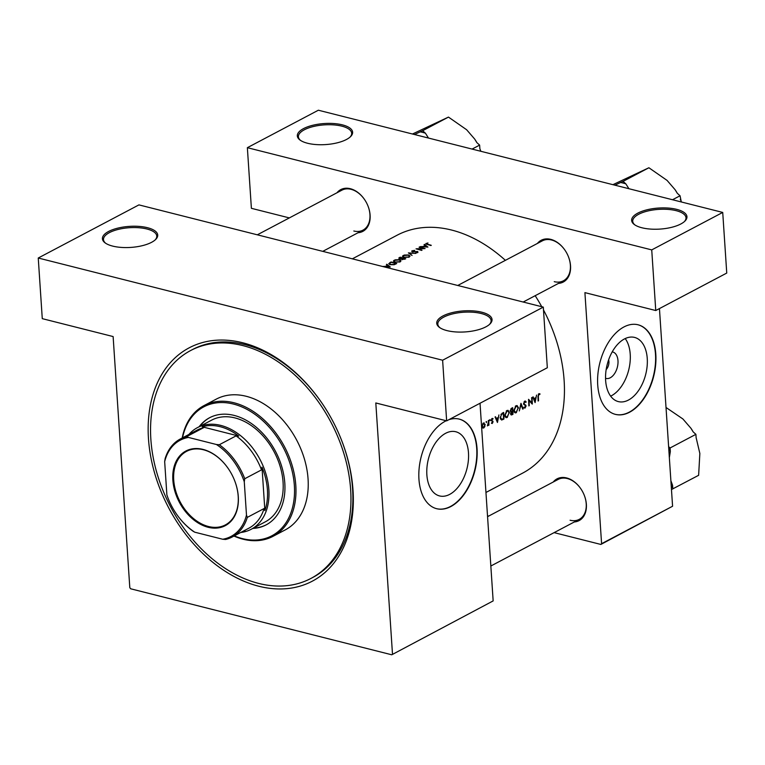 <?xml version="1.0" encoding="UTF-8"?>
<svg xmlns="http://www.w3.org/2000/svg" width="765" height="765" viewBox="0 0 765 765"><rect width="100%" height="100%" fill="white"/><g stroke="black" fill="none" stroke-linecap="round" stroke-linejoin="round"><path stroke-width="1.15" d="M676.729 209.371A27.722 10.547 176.2 0 1 684.799 221.219A27.722 10.547 176.2 0 1 641.873 227.76A27.722 10.547 176.2 0 1 634.376 224.566A27.722 10.547 176.2 0 1 642.131 211.255A27.722 10.547 176.2 0 1 676.729 209.371M684.331 221.64A26.689 10.155 -3.8 0 0 685.995 217.748A26.689 10.155 -3.8 0 0 676.145 210.662A26.689 10.155 -3.8 0 0 647.601 211.054A26.689 10.155 -3.8 0 0 632.731 221.286A26.689 10.155 -3.8 0 0 634.893 224.929M342.404 124.867A27.722 10.547 176.2 0 1 350.475 136.706A27.722 10.547 176.2 0 1 307.559 143.256A27.722 10.547 176.2 0 1 300.052 140.062A27.722 10.547 176.2 0 1 307.817 126.751A27.722 10.547 176.2 0 1 342.404 124.867M350.016 137.136A26.689 10.155 -3.8 0 0 351.68 133.234A26.689 10.155 -3.8 0 0 341.821 126.148A26.689 10.155 -3.8 0 0 313.277 126.55A26.689 10.155 -3.8 0 0 298.407 136.772A26.689 10.155 -3.8 0 0 300.578 140.416M481.816 312.216A27.722 10.547 176.2 0 1 489.887 324.064A27.722 10.547 176.2 0 1 446.961 330.604A27.722 10.547 176.2 0 1 439.464 327.41A27.722 10.547 176.2 0 1 447.229 314.099A27.722 10.547 176.2 0 1 481.816 312.216M489.418 324.484A26.689 10.155 -3.8 0 0 491.092 320.583A26.689 10.155 -3.8 0 0 481.233 313.507A26.689 10.155 -3.8 0 0 452.689 313.899A26.689 10.155 -3.8 0 0 437.819 324.121A26.689 10.155 -3.8 0 0 439.99 327.774M147.492 227.702A27.722 10.547 176.2 0 1 155.572 239.55A27.722 10.547 176.2 0 1 112.646 246.091A27.722 10.547 176.2 0 1 105.149 242.907A27.722 10.547 176.2 0 1 112.904 229.596A27.722 10.547 176.2 0 1 147.492 227.702M155.104 239.981A26.689 10.155 -3.8 0 0 156.768 236.079A26.689 10.155 -3.8 0 0 146.909 228.993A26.689 10.155 -3.8 0 0 118.365 229.385A26.689 10.155 -3.8 0 0 103.495 239.617A26.689 10.155 -3.8 0 0 105.666 243.26M612.21 351.881A13.636 8.186 -75.8 0 1 617.967 363.461A13.636 8.186 -75.8 0 1 610.25 377.786A13.636 8.186 -75.8 0 1 605.545 378.254M606.167 369.572A7.191 4.313 104.2 0 0 608.634 359.818M628.476 400.047A33.105 19.871 104.2 0 0 647.114 366.359A33.105 19.871 104.2 0 0 634.558 337.413A33.105 19.871 104.2 0 0 624.422 338.962A33.105 19.871 104.2 0 0 605.775 372.66A33.105 19.871 104.2 0 0 618.33 401.596A33.105 19.871 104.2 0 0 628.476 400.047M610.652 396.136A33.105 19.871 104.2 0 0 611.445 395.744A33.105 19.871 104.2 0 0 628.83 369.466A33.105 19.871 104.2 0 0 625.206 338.57M629.595 412.22A46.206 27.741 104.2 0 0 655.615 365.192A46.206 27.741 104.2 0 0 638.087 324.79A46.206 27.741 104.2 0 0 623.934 326.951A46.206 27.741 104.2 0 0 597.914 373.98A46.206 27.741 104.2 0 0 615.442 414.381A46.206 27.741 104.2 0 0 629.595 412.22M615.28 414.334A46.206 27.741 104.2 0 0 629.279 412.144A46.206 27.741 104.2 0 0 655.28 365.24A46.206 27.741 104.2 0 0 637.924 324.752M449.696 494.381A33.105 19.871 104.2 0 0 468.343 460.683A33.105 19.871 104.2 0 0 455.787 431.747A33.105 19.871 104.2 0 0 445.641 433.286A33.105 19.871 104.2 0 0 427.004 466.985A33.105 19.871 104.2 0 0 439.559 495.93A33.105 19.871 104.2 0 0 449.696 494.381M446.205 420.76A46.206 27.741 104.2 0 0 445.154 421.286A46.206 27.741 104.2 0 0 419.144 468.314A46.206 27.741 104.2 0 0 436.662 508.706A46.206 27.741 104.2 0 0 450.824 506.554A46.206 27.741 104.2 0 0 476.844 459.516A46.206 27.741 104.2 0 0 459.316 419.124A46.206 27.741 104.2 0 0 448.94 419.66M436.509 508.668A46.206 27.741 104.2 0 0 450.499 506.468A46.206 27.741 104.2 0 0 476.509 459.574A46.206 27.741 104.2 0 0 459.153 419.086M553.238 482.017A23.61 16.61 62.2 0 1 566.616 477.943A23.61 16.61 62.2 0 1 581.027 489.074A23.61 16.61 62.2 0 1 584.183 495.051A23.61 16.61 62.2 0 1 574.324 521.969M570.097 520.238A22.587 15.893 -117.8 0 0 579.248 519.368A22.587 15.893 -117.8 0 0 584.154 494.984M581.075 489.131A22.587 15.893 -117.8 0 0 567.324 478.546A22.587 15.893 -117.8 0 0 558.173 479.416L487.563 516.671M336.963 192.78A23.61 16.61 62.2 0 1 350.341 188.706A23.61 16.61 62.2 0 1 364.752 199.837A23.61 16.61 62.2 0 1 367.908 205.814A23.61 16.61 62.2 0 1 358.039 232.742M353.822 231.001A22.587 15.893 -117.8 0 0 362.973 230.141A22.587 15.893 -117.8 0 0 367.879 205.747M364.79 199.904A22.587 15.893 -117.8 0 0 351.049 189.318A22.587 15.893 -117.8 0 0 341.888 190.179L257.308 234.817M537.393 243.452A23.61 16.61 62.2 0 1 550.771 239.369A23.61 16.61 62.2 0 1 565.182 250.509A23.61 16.61 62.2 0 1 568.338 256.476A23.61 16.61 62.2 0 1 558.479 283.404M554.252 281.663A22.587 15.893 -117.8 0 0 563.403 280.803A22.587 15.893 -117.8 0 0 568.309 256.409M565.23 250.566A22.587 15.893 -117.8 0 0 551.479 239.981A22.587 15.893 -117.8 0 0 542.328 240.851L457.738 285.479M242.668 342.758A131.934 92.804 62.2 0 1 323.184 404.943A131.934 92.804 62.2 0 1 340.798 438.335A131.934 92.804 62.2 0 1 258.838 586.248A131.934 92.804 62.2 0 1 148.467 438.651A131.934 92.804 62.2 0 1 242.668 342.758M310.886 578.464A128.855 90.643 -117.8 0 0 350.657 489.753A128.855 90.643 -117.8 0 0 292.001 372.507A128.855 90.643 -117.8 0 0 190.628 350.542A128.855 90.643 -117.8 0 0 150.858 439.253A128.855 90.643 -117.8 0 0 209.514 556.509A128.855 90.643 -117.8 0 0 310.886 578.464L312.818 577.441A128.855 90.643 -117.8 0 0 340.712 438.125M323.308 405.134A128.855 90.643 -117.8 0 0 244.79 344.575A128.855 90.643 -117.8 0 0 192.56 349.519L190.628 350.542M382.586 266.478L385.445 266.383L387.492 265.302L386.392 264.47L386.841 264.241L390.274 266.956L382.548 266.497M389.72 262.711L391.125 261.974A134.497 94.611 -117.8 0 1 396.71 263.562L394.157 264.738L390.131 264.661L388.697 263.686L389.758 263.208M393.659 260.636L394.845 262.232L400.181 261.85L401.003 260.836L399.56 259.718L395.189 259.832L393.43 261.2M399.014 259.01L398.938 257.853L400.162 257.203A134.497 94.611 -117.8 0 1 405.746 258.79L402.036 259.593L401.376 258.962L402.036 259.593L402.007 259.039M402.696 255.873L403.872 257.47L409.218 257.078L410.04 256.065L408.596 254.955L404.226 255.061L402.466 256.438M408.386 252.871L415.94 253.416L409.591 253.158L412.058 255.462L408.386 252.871M412.077 250.805L412.297 251.876L417.346 251.714L417.394 252.287L415.768 252.832L417.92 252.488L417.728 251.494L412.708 251.666L412.651 250.949L414.668 250.394L412.077 250.805L412.144 251.828M416.026 248.835L423.485 248.424A134.497 94.611 62.2 0 0 419.096 247.21L419.507 246.999A134.497 94.611 -117.8 0 1 425.091 248.587L417.623 248.931A134.497 94.611 -117.8 0 1 422.022 250.203L421.611 250.423A134.497 94.611 62.2 0 0 416.026 248.835M420.195 246.636L423.093 246.521L425.139 245.441L424.04 244.609L424.489 244.37L427.922 247.085L420.195 246.636M425.837 243.662L427.109 244.418A134.497 94.611 62.2 0 1 430.877 245.527L431.288 245.316A134.497 94.611 -117.8 0 0 427.568 244.217L426.755 243.509L427.941 242.935L425.809 243.786M505.388 260.339A134.497 94.611 -117.8 0 0 451.618 230.055A134.497 94.611 -117.8 0 0 397.102 235.218L352.33 258.838M485.957 492.469L522.629 473.124A134.497 94.611 -117.8 0 0 543.485 309.911M541.754 306.717A134.497 94.611 -117.8 0 0 535.175 295.701M426.583 244.264L426.755 243.509M412.727 251.953L412.651 250.949M417.92 252.488L417.728 251.494L417.795 252.546M417.346 251.714L417.422 252.68M411.666 251.13L412.297 251.876M399.043 258.474L398.938 257.853L399.072 259.029L401.386 259.192M539 393.631L539.994 393.879L538.856 393.688L537.948 396.566A134.497 94.611 62.2 0 1 538.111 401.013L538.512 400.803A134.497 94.611 -117.8 0 0 538.35 396.423L538.876 394.386L539.794 394.52L539.994 393.879L538.856 393.688M536.561 395.075L535.997 397.561L533.951 398.642L533.157 396.872L532.717 397.111L535.098 402.6L536.561 395.075M524.733 401.147L523.547 403.624L525.679 406.215L525.039 407.401L524.13 407.018L523.776 407.621L525.01 408.089L526.081 405.976L523.958 403.413L524.771 401.826L525.832 402.409L526.196 401.874L524.733 401.147L525.383 401.042M524.14 401.663L525.832 402.409M523.776 407.621L525.01 408.089L523.929 407.822M525.039 407.401L524.13 407.018M523.164 408.893L520.965 403.308L519.282 410.948L521.022 404.733L522.734 409.122L523.164 408.893L522.591 408.749M509.5 412.727L508.094 410.336L506.927 410.537L504.757 415.271L506.086 417.671L507.272 417.451L509.069 412.622M503.934 419.048A134.497 94.611 -117.8 0 0 503.647 412.45L502.242 413.186L500.119 417.633L501.582 420.042L503.934 419.048L503.064 418.818M492.23 418.398L493.081 418.608L492.096 418.455L491.216 420.368L492.536 421.639L492.258 422.892L491.407 423.246L492.277 423.485L493.071 421.783L491.618 420.128L493.081 418.608L492.096 418.455M491.608 418.904L492.842 419.201M492.277 420.76L491.216 420.387M492.258 422.892L491.666 422.691M489.677 419.822L490.298 419.975L489.877 419.622L489.954 420.731L489.877 419.622M488.94 425.158A134.497 94.611 -117.8 0 0 488.701 420.329L488.29 420.549A134.497 94.611 62.2 0 1 488.395 422.175L487.372 425.904L488.51 424.671A134.497 94.611 62.2 0 1 488.539 425.378L488.529 425.053M485.249 424.632L483.394 423.045L481.835 426.44L482.361 427.912L483.643 428.046L484.876 426.583L484.809 424.518M484.235 422.892L483.394 423.045M482.361 427.912L483.643 428.046L482.17 427.673M486.091 421.716L486.703 421.869L486.291 421.515L486.358 422.624L486.291 421.515M498.914 414.946L498.35 417.432L496.303 418.512L495.51 416.743L495.07 416.973L497.451 422.462L498.914 414.946M512.971 414.276A134.497 94.611 -117.8 0 0 512.674 407.678L511.46 408.328L510.131 410.968L511.077 412.192L510.609 413.875L512.091 414.745L512.971 414.276L512.101 414.056M511.192 414.974L512.091 414.745L510.685 414.391M518.536 407.965L517.13 405.574L515.964 405.775L513.784 410.499L515.122 412.899L516.308 412.689L518.106 407.85M532.316 404.073A134.497 94.611 -117.8 0 0 532.019 397.475L531.618 397.685A134.497 94.611 62.2 0 1 531.876 402.868L528.548 399.311A134.497 94.611 62.2 0 1 528.845 405.899L529.246 405.689A134.497 94.611 -117.8 0 0 529.045 400.506L532.153 404.025M601.586 543.695L672.578 506.239L600.86 544.441L601.586 543.695L584.909 292.622L655.758 310.533L651.732 249.897L722.724 212.431L318.355 110.217L247.363 147.683L651.732 249.897M672.578 506.239L659.449 308.582M391.747 654.783L493.157 600.908L391.747 654.783L130.652 588.782L129.801 587.635L113.124 336.562L42.276 318.651L38.25 258.015L442.619 360.229L543.303 307.109L138.934 204.886L38.25 258.015M323.92 251.647L323.863 250.777M487.506 515.792L488.672 516.088M554.118 532.631L600.86 544.441M289.342 217.91L251.389 208.319L247.363 147.683M655.758 310.533L726.75 273.067L722.724 212.431M392.483 654.037L375.806 402.964L446.645 420.865L442.619 360.229M493.157 600.908L480.028 403.251M446.645 420.865L547.329 367.745L543.303 307.109M483.623 427.453L482.237 426.22L483.432 423.638L484.847 424.843L483.623 427.453L481.988 427.291M482.82 423.485L484.082 423.533M491.264 420.712L492.88 421.123M492.536 421.649L493.071 421.783M495.691 418.35L496.303 418.512M497.451 421.171L496.552 419.077L498.168 418.226L497.451 421.171L496.848 421.018M495.94 418.924L496.552 419.077M497.279 417.996L498.168 418.226M502.385 413.119L503.284 413.339A134.497 94.611 62.2 0 1 503.513 418.589L501.802 419.297L500.358 419M501.802 419.297L500.52 417.413L501.477 414.467L503.284 413.339M500.922 414.324L501.477 414.467M505.168 416.925L507.272 417.451M507.233 416.791L506.248 416.944L505.158 415.06L506.985 411.216L507.96 411.044L509.098 412.947L507.233 416.791M506.258 411.025L506.985 411.216M512.55 413.817L511.01 413.645L512.473 411.713A134.497 94.611 62.2 0 1 512.55 413.817M511.995 414.104L510.618 413.549M511.02 411.541L512.206 411.857M511.546 411.474L512.473 411.713M512.445 411.034L511.336 411.541L510.532 410.757L512.321 408.577A134.497 94.611 62.2 0 1 512.445 411.034M511.336 411.541L510.131 410.652M510.963 408.682L511.737 408.883M511.422 408.347L512.321 408.577M514.204 412.153L516.308 412.689M516.27 412.029L515.285 412.182L514.195 410.289L516.021 406.445L516.997 406.282L518.135 408.185L516.27 412.029M515.294 406.263L516.021 406.445M524.369 401.405L526.196 401.874M523.576 403.834L524.149 403.977M523.939 404.637L525.794 405.106M525.603 405.852L526.081 405.976M530.948 402.639L531.876 402.868M533.339 398.489L533.951 398.642M535.098 401.3L534.2 399.206L535.816 398.355L535.098 401.3L534.496 401.156M533.587 399.053L534.2 399.206M534.926 398.135L535.816 398.355M538.283 394.233L538.876 394.386M386.88 264.833L386.841 264.241M389.165 266.631L386.229 266.43L387.845 265.579L389.184 266.899M391.288 262.338A134.497 94.611 62.2 0 1 395.725 263.59L393.86 264.451L390.542 264.441L389.624 263.323L391.288 262.338M389.5 264.441L389.624 263.323M394.31 260.741L394.271 260.196M399.588 261.678L395.247 262.022L394.118 261.2L394.864 260.339L399.158 259.937L400.296 260.808L399.617 262.099M404.762 258.828L402.438 259.373L402.973 258.293A134.497 94.611 62.2 0 1 404.762 258.828L404.79 259.297M402.457 259.679L402.696 258.436M402.4 258.13L399.483 258.809L400.325 257.566A134.497 94.611 62.2 0 1 402.4 258.13L402.428 258.589M399.502 259.115L399.751 257.872M403.346 255.969L403.308 255.434M408.625 256.916L404.283 257.25L403.155 256.428L403.901 255.567L408.194 255.166L409.332 256.046L408.653 257.327M409.629 253.712L409.591 253.158M424.527 244.963L424.489 244.37M426.813 246.76L423.877 246.559L425.493 245.708L426.832 247.028M426.258 244.159L426.21 243.346M252.813 528.424A60.578 42.611 -117.8 0 0 266.115 524.895A60.578 42.611 -117.8 0 0 284.81 483.184A60.578 42.611 -117.8 0 0 257.241 428.065A60.578 42.611 -117.8 0 0 209.581 417.738A60.578 42.611 -117.8 0 0 199.149 426.727M209.906 417.575A60.578 42.611 -117.8 0 0 199.799 426.382M234.272 535.883A72.895 51.274 -117.8 0 0 294.362 485.603A72.895 51.274 -117.8 0 0 241.864 406.932A72.895 51.274 -117.8 0 0 182.529 437.819M182.204 437.991A73.918 52.001 62.2 0 1 203.997 405.593A73.918 52.001 62.2 0 1 262.156 418.197A73.918 52.001 62.2 0 1 295.806 485.459A73.918 52.001 62.2 0 1 272.99 536.351A73.918 52.001 62.2 0 1 233.947 536.064M272.99 536.351L285.249 529.887A73.918 52.001 -117.8 0 0 308.066 478.995A73.918 52.001 -117.8 0 0 274.415 411.723A73.918 52.001 -117.8 0 0 216.256 399.129L203.997 405.593M188.945 434.434A57.499 40.449 62.2 0 1 197.466 427.616L211.666 420.128A57.499 40.449 62.2 0 1 256.897 429.92A57.499 40.449 62.2 0 1 283.069 482.246A57.499 40.449 62.2 0 1 265.321 521.826L251.121 529.323A57.499 40.449 62.2 0 1 240.688 532.497M253.464 528.089A60.578 42.611 -117.8 0 0 266.44 524.723M671.469 489.543L698.627 475.304L699.851 453.463L696.284 438.297A38.451 27.043 -117.8 0 0 696.15 437.972M672.808 488.931L672.569 485.278L670.886 480.707M669.346 457.594L670.331 451.618L670.092 447.965L695.901 434.338L696.15 437.991M670.092 447.965L668.62 446.645M666.019 407.477L682.906 418.971L690.958 428.295L693.128 431.843L695.901 434.338M693.195 431.9A38.451 27.043 -117.8 0 0 691.149 428.572L690.958 428.295M670.331 451.618A42.553 29.931 -117.8 0 0 668.725 448.118M671.374 488.06A42.553 29.931 -117.8 0 0 672.569 485.278M428.476 138.054L425.426 133.206L422.643 130.71L448.462 117.093L466.621 129.734L474.683 139.058L476.844 142.606L479.626 145.111L479.865 148.764L480.869 151.298M472.091 149.079L479.626 145.111M422.643 130.71L414.496 134.525M412.478 134.009L448.462 117.093M474.683 139.058L474.864 139.335A38.451 27.043 62.2 0 1 476.911 142.663M479.865 148.745A38.451 27.043 62.2 0 1 479.999 149.07L480.2 149.558M425.426 133.206A42.553 29.931 -117.8 0 0 420.109 131.867M628.916 188.726L625.856 183.877A42.553 29.931 -117.8 0 0 623.188 183.074A42.553 29.931 -117.8 0 0 620.539 182.529L614.936 185.187M672.531 199.742L680.056 195.773L681.299 201.96M625.856 183.877L623.073 181.372L648.892 167.755L667.061 180.397L675.113 189.72L677.283 193.277L680.056 195.773M623.073 181.372L620.539 182.529M612.908 184.681L648.892 167.755M680.63 200.22L680.439 199.732A38.451 27.043 -117.8 0 0 680.305 199.407M677.341 193.335A38.451 27.043 -117.8 0 0 675.304 190.007L675.113 189.72M202.993 449.399A42.199 29.682 62.2 0 1 228.745 469.289A42.199 29.682 62.2 0 1 234.377 479.971A42.199 29.682 62.2 0 1 208.166 527.286A42.199 29.682 62.2 0 1 172.861 480.076A42.199 29.682 62.2 0 1 202.993 449.399M228.764 469.328A41.578 29.252 -117.8 0 0 203.413 449.763A41.578 29.252 -117.8 0 0 186.555 451.36A41.578 29.252 -117.8 0 0 175.711 491.006A41.578 29.252 -117.8 0 0 208.51 526.511A41.578 29.252 -117.8 0 0 225.369 524.914A41.578 29.252 -117.8 0 0 234.358 479.932M246.483 515.055L247.305 517.389A55.443 38.996 62.2 0 1 232.091 537.04L248.874 528.185A55.443 38.996 -117.8 0 0 264.088 508.534L264.891 510.58L262.003 467.157L261.515 469.882A55.443 38.996 -117.8 0 0 236.089 435.878L238.737 436.05A56.467 39.723 -117.8 0 0 220.186 426.698A56.467 39.723 -117.8 0 0 202.266 426.822L203.624 427.673A55.443 38.996 -117.8 0 0 197.131 430.112L180.349 438.967A55.443 38.996 62.2 0 1 186.842 436.528L188.439 437.437A54.411 38.279 -117.8 0 0 164.666 461.63L166.885 494.936A54.411 38.279 -117.8 0 0 168.434 499.134A54.411 38.279 -117.8 0 0 175.701 512.904A54.411 38.279 -117.8 0 0 194.731 532.182L222.72 539.249A54.411 38.279 -117.8 0 0 246.483 515.055L244.274 481.749A54.411 38.279 -117.8 0 0 216.418 444.503L188.439 437.437M197.466 427.616A57.499 40.449 62.2 0 1 220.769 425.407A57.499 40.449 62.2 0 1 266.124 474.51A57.499 40.449 62.2 0 1 251.121 529.323M238.737 436.05L202.266 426.822M264.891 510.58A56.467 39.723 -117.8 0 0 262.003 467.157M242.849 531.359A56.467 39.723 -117.8 0 0 245.03 530.795L244.045 530.728M203.624 427.673L186.842 436.528M216.418 444.503L219.316 444.733A55.443 38.996 62.2 0 1 244.743 478.737L244.274 481.749M236.089 435.878L219.316 444.733M164.666 461.63L165.135 458.618A55.443 38.996 62.2 0 1 180.349 438.967M168.415 499.067A55.443 38.996 62.2 0 1 168.386 499A55.443 38.996 62.2 0 1 167.707 497.269L166.885 494.936M232.091 537.04A55.443 38.996 62.2 0 1 225.608 539.478L222.72 539.249M194.731 532.182L193.134 531.273A55.443 38.996 62.2 0 1 175.787 513.028A55.443 38.996 62.2 0 1 175.749 512.971M261.515 469.882L244.743 478.737M264.088 508.534L247.305 517.389M501.993 419.268L503.026 419.526M501.888 413.396L502.758 413.616M523.7 404.264L525.019 404.599M402.161 258.771L402.132 258.274M484.063 423.533L483.05 423.274M492.497 418.991L491.694 418.79M506.21 416.935L505.024 416.638M507.922 411.034L506.64 410.719M511.345 414.267L510.628 414.085M515.247 412.172L514.061 411.866M516.958 406.272L515.677 405.947M525.182 401.768L524.255 401.529M524.647 407.458L523.968 407.296M394.118 261.2L394.176 261.993M400.296 260.808L400.353 261.745M403.155 256.428L403.212 257.222M409.332 256.046L409.39 256.983M412.297 251.35L412.325 251.886M417.661 251.981L417.709 252.584M490.843 566.014L579.248 519.368M322.753 251.36L362.973 230.141M563.403 280.803L523.193 302.022"/></g></svg>
